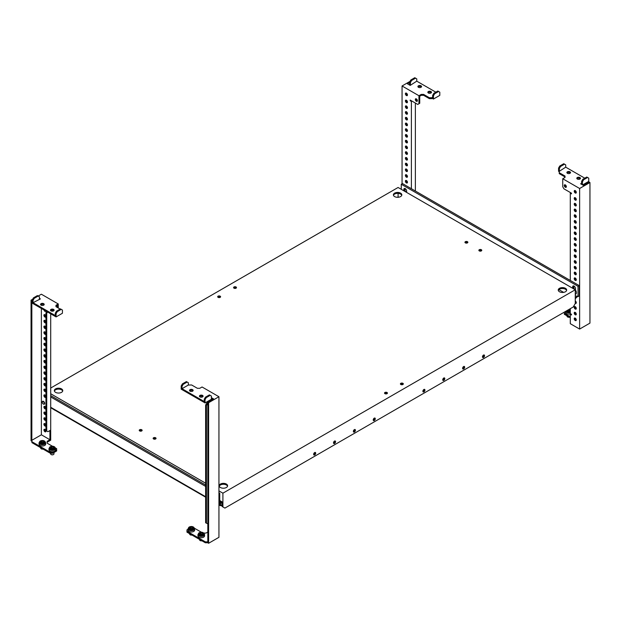 <?xml version="1.0" encoding="UTF-8"?>
<svg xmlns="http://www.w3.org/2000/svg" width="621" height="621" viewBox="0 0 621 621"><rect width="100%" height="100%" fill="white"/><g stroke="black" fill="none" stroke-linecap="round" stroke-linejoin="round"><path stroke-width="0.93" d="M575.038 190.523A1.459 0.846 -120 0 0 575.015 190.763A1.459 0.846 -120 0 0 576.265 192.65M576.288 192.417A1.459 0.846 -120 0 0 575.651 190.942A1.459 0.846 -120 0 0 574.526 190.554A1.459 0.846 -120 0 0 574.223 191.221A1.459 0.846 -120 0 0 574.86 192.689A1.459 0.846 -120 0 0 575.985 193.084A1.459 0.846 -120 0 0 576.288 192.417M575.054 198.223L575.054 197.641A1.459 0.846 -120 0 0 575.015 197.874A1.459 0.846 -120 0 0 576.265 199.76M576.288 199.52A1.459 0.846 -120 0 0 575.651 198.052A1.459 0.846 -120 0 0 574.526 197.664A1.459 0.846 -120 0 0 574.223 198.332A1.459 0.846 -120 0 0 574.86 199.799A1.459 0.846 -120 0 0 575.985 200.195A1.459 0.846 -120 0 0 576.288 199.52M575.054 203.952L575.054 203.377A1.459 0.846 -120 0 0 575.015 203.603A1.459 0.846 -120 0 0 576.265 205.489M576.288 205.256A1.459 0.846 -120 0 0 575.651 203.789A1.459 0.846 -120 0 0 574.526 203.393A1.459 0.846 -120 0 0 574.223 204.061A1.459 0.846 -120 0 0 574.86 205.535A1.459 0.846 -120 0 0 575.985 205.924A1.459 0.846 -120 0 0 576.288 205.256M575.054 209.688L575.054 209.106A1.459 0.846 -120 0 0 575.015 209.339A1.459 0.846 -120 0 0 576.265 211.225M576.288 210.993A1.459 0.846 -120 0 0 575.651 209.518A1.459 0.846 -120 0 0 574.526 209.13A1.459 0.846 -120 0 0 574.223 209.797A1.459 0.846 -120 0 0 574.86 211.264A1.459 0.846 -120 0 0 575.985 211.66A1.459 0.846 -120 0 0 576.288 210.993M575.054 215.425L575.054 214.843A1.459 0.846 -120 0 0 575.015 215.076A1.459 0.846 -120 0 0 576.265 216.962M576.288 216.721A1.459 0.846 -120 0 0 575.651 215.254A1.459 0.846 -120 0 0 574.526 214.866A1.459 0.846 -120 0 0 574.223 215.534A1.459 0.846 -120 0 0 574.86 217.001A1.459 0.846 -120 0 0 575.985 217.389A1.459 0.846 -120 0 0 576.288 216.721M575.054 221.154L575.054 220.579A1.459 0.846 -120 0 0 575.015 220.804A1.459 0.846 -120 0 0 576.265 222.691M576.288 222.458A1.459 0.846 -120 0 0 575.651 220.991A1.459 0.846 -120 0 0 574.526 220.595A1.459 0.846 -120 0 0 574.223 221.262A1.459 0.846 -120 0 0 574.86 222.737A1.459 0.846 -120 0 0 575.985 223.125A1.459 0.846 -120 0 0 576.288 222.458M575.054 226.89L575.054 226.308A1.459 0.846 -120 0 0 575.015 226.541A1.459 0.846 -120 0 0 576.265 228.427M576.288 228.194A1.459 0.846 -120 0 0 575.651 226.719A1.459 0.846 -120 0 0 574.526 226.331A1.459 0.846 -120 0 0 574.223 226.999A1.459 0.846 -120 0 0 574.86 228.466A1.459 0.846 -120 0 0 575.985 228.862A1.459 0.846 -120 0 0 576.288 228.194M575.038 232.037A1.459 0.846 -120 0 0 575.015 232.27A1.459 0.846 -120 0 0 576.265 234.164M576.288 233.923A1.459 0.846 -120 0 0 575.651 232.456A1.459 0.846 -120 0 0 574.526 232.06A1.459 0.846 -120 0 0 574.223 232.735A1.459 0.846 -120 0 0 574.86 234.202A1.459 0.846 -120 0 0 575.985 234.591A1.459 0.846 -120 0 0 576.288 233.923M575.054 238.355L575.054 237.773A1.459 0.846 -120 0 0 575.015 238.006A1.459 0.846 -120 0 0 576.265 239.892M576.288 239.659A1.459 0.846 -120 0 0 575.651 238.185A1.459 0.846 -120 0 0 574.526 237.796A1.459 0.846 -120 0 0 574.223 238.464A1.459 0.846 -120 0 0 574.86 239.931A1.459 0.846 -120 0 0 575.985 240.327A1.459 0.846 -120 0 0 576.288 239.659M575.054 244.092L575.054 243.51A1.459 0.846 -120 0 0 575.015 243.743A1.459 0.846 -120 0 0 576.265 245.629M576.288 245.388A1.459 0.846 -120 0 0 575.651 243.921A1.459 0.846 -120 0 0 574.526 243.533A1.459 0.846 -120 0 0 574.223 244.2A1.459 0.846 -120 0 0 574.86 245.668A1.459 0.846 -120 0 0 575.985 246.063A1.459 0.846 -120 0 0 576.288 245.388M575.054 249.821L575.054 249.246A1.459 0.846 -120 0 0 575.015 249.471A1.459 0.846 -120 0 0 576.265 251.358M576.288 251.125A1.459 0.846 -120 0 0 575.651 249.658A1.459 0.846 -120 0 0 574.526 249.262A1.459 0.846 -120 0 0 574.223 249.929A1.459 0.846 -120 0 0 574.86 251.404A1.459 0.846 -120 0 0 575.985 251.792A1.459 0.846 -120 0 0 576.288 251.125M575.054 255.557L575.054 254.975A1.459 0.846 -120 0 0 575.015 255.208A1.459 0.846 -120 0 0 576.265 257.094M576.288 256.861A1.459 0.846 -120 0 0 575.651 255.386A1.459 0.846 -120 0 0 574.526 254.998A1.459 0.846 -120 0 0 574.223 255.666A1.459 0.846 -120 0 0 574.86 257.133A1.459 0.846 -120 0 0 575.985 257.529A1.459 0.846 -120 0 0 576.288 256.861M575.054 261.294L575.054 260.711A1.459 0.846 -120 0 0 575.015 260.944A1.459 0.846 -120 0 0 576.265 262.83M576.288 262.59A1.459 0.846 -120 0 0 575.651 261.123A1.459 0.846 -120 0 0 574.526 260.727A1.459 0.846 -120 0 0 574.223 261.402A1.459 0.846 -120 0 0 574.86 262.869A1.459 0.846 -120 0 0 575.985 263.257A1.459 0.846 -120 0 0 576.288 262.59M575.054 267.022L575.054 266.44A1.459 0.846 -120 0 0 575.015 266.673A1.459 0.846 -120 0 0 576.265 268.559M576.288 268.326A1.459 0.846 -120 0 0 575.651 266.851A1.459 0.846 -120 0 0 574.526 266.463A1.459 0.846 -120 0 0 574.223 267.131A1.459 0.846 -120 0 0 574.86 268.606A1.459 0.846 -120 0 0 575.985 268.994A1.459 0.846 -120 0 0 576.288 268.326M575.038 272.169A1.459 0.846 -120 0 0 575.015 272.409A1.459 0.846 -120 0 0 576.265 274.296M576.288 274.055A1.459 0.846 -120 0 0 575.651 272.588A1.459 0.846 -120 0 0 574.526 272.2A1.459 0.846 -120 0 0 574.223 272.867A1.459 0.846 -120 0 0 574.86 274.335A1.459 0.846 -120 0 0 575.985 274.73A1.459 0.846 -120 0 0 576.288 274.055M575.054 278.495L575.054 277.913A1.459 0.846 -120 0 0 575.015 278.138A1.459 0.846 -120 0 0 576.265 280.024M576.288 279.792A1.459 0.846 -120 0 0 575.651 278.324A1.459 0.846 -120 0 0 574.526 277.929A1.459 0.846 -120 0 0 574.223 278.596A1.459 0.846 -120 0 0 574.86 280.071A1.459 0.846 -120 0 0 575.985 280.459A1.459 0.846 -120 0 0 576.288 279.792M575.256 303.32A1.459 0.846 -120 0 0 575.985 303.397A1.459 0.846 -120 0 0 576.288 302.73A1.459 0.846 -120 0 0 575.256 300.937M575.054 307.162L575.054 306.58A1.459 0.846 -120 0 0 575.015 306.805A1.459 0.846 -120 0 0 576.265 308.699M576.288 308.458A1.459 0.846 -120 0 0 575.651 306.991A1.459 0.846 -120 0 0 574.526 306.595A1.459 0.846 -120 0 0 574.223 307.271A1.459 0.846 -120 0 0 574.86 308.738A1.459 0.846 -120 0 0 575.985 309.126A1.459 0.846 -120 0 0 576.288 308.458M575.038 312.309A1.459 0.846 -120 0 0 575.015 312.542A1.459 0.846 -120 0 0 576.265 314.428M576.288 314.195A1.459 0.846 -120 0 0 575.651 312.72A1.459 0.846 -120 0 0 574.526 312.332A1.459 0.846 -120 0 0 574.223 313A1.459 0.846 -120 0 0 574.86 314.474A1.459 0.846 -120 0 0 575.985 314.863A1.459 0.846 -120 0 0 576.288 314.195M565.11 184.794A1.459 0.846 -120 0 0 565.087 185.027A1.459 0.846 -120 0 0 566.329 186.913M566.352 186.68A1.459 0.846 -120 0 0 565.715 185.213A1.459 0.846 -120 0 0 564.59 184.817A1.459 0.846 -120 0 0 564.287 185.485A1.459 0.846 -120 0 0 564.924 186.96A1.459 0.846 -120 0 0 566.049 187.348A1.459 0.846 -120 0 0 566.352 186.68M575.038 318.037A1.459 0.846 -120 0 0 575.015 318.278A1.459 0.846 -120 0 0 576.265 320.164M576.288 319.924A1.459 0.846 -120 0 0 575.651 318.457A1.459 0.846 -120 0 0 574.526 318.068A1.459 0.846 -120 0 0 574.223 318.736A1.459 0.846 -120 0 0 574.86 320.203A1.459 0.846 -120 0 0 575.985 320.599A1.459 0.846 -120 0 0 576.288 319.924M570.342 173.011A1.824 1.056 -0 0 0 567.408 172.723A1.824 1.056 -0 0 0 567.058 173.011M569.993 173.298A1.824 1.056 -0 0 0 570.52 172.553A1.824 1.056 -0 0 0 569.395 171.582A1.824 1.056 -0 0 0 567.408 171.807A1.824 1.056 -0 0 0 566.872 172.553A1.824 1.056 -0 0 0 567.998 173.523A1.824 1.056 -0 0 0 569.993 173.298M580.27 178.747A1.824 1.056 -0 0 0 577.336 178.46A1.824 1.056 -0 0 0 576.987 178.747M579.921 179.034A1.824 1.056 -0 0 0 580.456 178.289A1.824 1.056 -0 0 0 579.331 177.311A1.824 1.056 -0 0 0 577.336 177.544A1.824 1.056 -0 0 0 576.8 178.289A1.824 1.056 -0 0 0 577.934 179.259A1.824 1.056 -0 0 0 579.921 179.034M582.405 184.825L582.405 181.844L581.605 181.379L581.605 183.676L580.612 183.793L583.398 185.392L589.158 182.069L589.95 182.527L589.95 323.114L579.626 329.076L579.626 188.489L589.95 182.527M564.326 312.122L564.326 313.364L570.288 316.811M565.025 176.969L559.265 173.639L559.265 171.349L565.715 167.165L584.788 178.173M559.265 171.691L558.566 171.287L558.566 168.081L559.366 168.539L559.366 170.829M582.405 181.844L583.593 179.779L587.567 177.482L588.755 178.173L588.755 181.379L582.599 184.934M570.885 192.836L570.288 193.178L571.475 193.868L571.475 193.178L563.93 188.823L562.742 186.758L562.742 178.747L579.626 188.489M562.742 178.747L565.025 177.427L565.025 176.054L559.265 172.723M581.209 183.443L581.209 184.134M575.256 301.977A1.459 0.846 -120 0 0 576.265 302.963M570.885 313.939L570.288 314.288L570.288 323.688L579.626 329.076M570.288 314.288L571.475 314.971L571.475 314.288L570.288 313.597L570.288 308.684M570.288 193.178L570.288 280.459M564.326 313.364L564.326 314.288L570.288 317.727M575.054 272.759L575.054 272.177M575.054 232.627L575.054 232.044M558.566 168.081L559.762 166.017L563.736 163.727L565.715 164.868L565.715 167.165M564.528 164.185L560.553 166.475L559.366 168.539M559.762 166.017L560.553 166.475M581.605 181.379L582.801 179.322L586.775 177.024L587.567 177.482M583.593 179.779L582.801 179.322M576.133 319.21A3.315 1.917 180 0 1 575.341 318.193M567.532 310.275A2.337 1.351 180 0 1 567.555 310.469A2.337 1.351 180 0 1 567.555 310.484L567.726 310.585A2.337 1.351 180 0 1 568.968 310.779L569.201 310.741A2.337 1.351 180 0 1 570.109 310.221L570.171 310.081A2.337 1.351 180 0 1 569.837 309.39L569.667 309.266A2.337 1.351 180 0 1 569.294 309.258M569.325 317.168A1.405 0.807 180 0 1 567.703 317.013A1.405 0.807 180 0 1 567.617 316.958M569.255 317.129A1.684 0.97 180 0 1 567.509 316.896A1.684 0.97 180 0 1 567.012 316.213L567.012 315.833M570.614 313.784A3.315 1.917 180 0 1 567.175 313.923A3.315 1.917 180 0 1 565.382 312.223L565.382 311.509M569.317 310.632A2.337 1.351 180 0 1 568.432 310.453L568.192 310.492A2.337 1.351 180 0 1 568.075 310.601M45.946 316.788A1.459 0.846 60 0 1 45.682 317.152A1.459 0.846 60 0 1 44.557 316.764A1.459 0.846 60 0 1 43.92 315.289A1.459 0.846 60 0 1 44.223 314.622A1.459 0.846 60 0 1 45.946 316.136M45.946 316.718A1.459 0.846 60 0 1 44.712 314.831A1.459 0.846 60 0 1 44.735 314.599M45.946 322.524A1.459 0.846 60 0 1 45.682 322.889A1.459 0.846 60 0 1 44.557 322.493A1.459 0.846 60 0 1 43.92 321.026A1.459 0.846 60 0 1 44.223 320.358A1.459 0.846 60 0 1 45.946 321.864M45.946 322.446A1.459 0.846 60 0 1 44.712 320.568A1.459 0.846 60 0 1 44.735 320.335M45.946 328.261A1.459 0.846 60 0 1 45.682 328.618A1.459 0.846 60 0 1 44.557 328.23A1.459 0.846 60 0 1 43.92 326.762A1.459 0.846 60 0 1 44.223 326.087A1.459 0.846 60 0 1 45.946 327.601M45.946 328.183A1.459 0.846 60 0 1 44.712 326.304A1.459 0.846 60 0 1 44.735 326.064M45.946 333.989A1.459 0.846 60 0 1 45.682 334.354A1.459 0.846 60 0 1 44.557 333.966A1.459 0.846 60 0 1 43.92 332.491A1.459 0.846 60 0 1 44.223 331.824A1.459 0.846 60 0 1 45.946 333.337M45.946 333.919A1.459 0.846 60 0 1 44.712 332.033A1.459 0.846 60 0 1 44.735 331.8M45.946 339.726A1.459 0.846 60 0 1 45.682 340.091A1.459 0.846 60 0 1 44.557 339.695A1.459 0.846 60 0 1 43.92 338.228A1.459 0.846 60 0 1 44.223 337.56A1.459 0.846 60 0 1 45.946 339.066M45.946 339.648A1.459 0.846 60 0 1 44.712 337.77A1.459 0.846 60 0 1 44.735 337.529M45.946 345.455A1.459 0.846 60 0 1 45.682 345.819A1.459 0.846 60 0 1 44.557 345.431A1.459 0.846 60 0 1 43.92 343.956A1.459 0.846 60 0 1 44.223 343.289A1.459 0.846 60 0 1 45.946 344.802M45.946 345.385A1.459 0.846 60 0 1 44.712 343.498A1.459 0.846 60 0 1 44.735 343.266M45.946 351.191A1.459 0.846 60 0 1 45.682 351.556A1.459 0.846 60 0 1 44.557 351.16A1.459 0.846 60 0 1 43.92 349.693A1.459 0.846 60 0 1 44.223 349.025A1.459 0.846 60 0 1 45.946 350.539M45.946 351.113A1.459 0.846 60 0 1 44.712 349.235A1.459 0.846 60 0 1 44.735 349.002M45.946 356.928A1.459 0.846 60 0 1 45.682 357.285A1.459 0.846 60 0 1 44.557 356.896A1.459 0.846 60 0 1 43.92 355.429A1.459 0.846 60 0 1 44.223 354.762A1.459 0.846 60 0 1 45.946 356.268M45.946 356.85A1.459 0.846 60 0 1 44.712 354.971A1.459 0.846 60 0 1 44.735 354.731M45.946 362.656A1.459 0.846 60 0 1 45.682 363.021A1.459 0.846 60 0 1 44.557 362.633A1.459 0.846 60 0 1 43.92 361.158A1.459 0.846 60 0 1 44.223 360.49A1.459 0.846 60 0 1 45.946 362.004M45.946 362.586A1.459 0.846 60 0 1 44.712 360.7A1.459 0.846 60 0 1 44.735 360.467M45.946 368.393A1.459 0.846 60 0 1 45.682 368.758A1.459 0.846 60 0 1 44.557 368.362A1.459 0.846 60 0 1 43.92 366.895A1.459 0.846 60 0 1 44.223 366.227A1.459 0.846 60 0 1 45.946 367.733M45.946 368.315A1.459 0.846 60 0 1 44.712 366.437A1.459 0.846 60 0 1 44.735 366.196M45.946 374.121A1.459 0.846 60 0 1 45.682 374.486A1.459 0.846 60 0 1 44.557 374.098A1.459 0.846 60 0 1 43.92 372.631A1.459 0.846 60 0 1 44.223 371.956A1.459 0.846 60 0 1 45.946 373.469M45.946 374.052A1.459 0.846 60 0 1 44.712 372.165A1.459 0.846 60 0 1 44.735 371.932M45.946 379.858A1.459 0.846 60 0 1 45.682 380.223A1.459 0.846 60 0 1 44.557 379.835A1.459 0.846 60 0 1 43.92 378.36A1.459 0.846 60 0 1 44.223 377.692A1.459 0.846 60 0 1 45.946 379.206M45.946 379.78A1.459 0.846 60 0 1 44.712 377.902A1.459 0.846 60 0 1 44.735 377.669M45.946 385.594A1.459 0.846 60 0 1 45.682 385.959A1.459 0.846 60 0 1 44.557 385.563A1.459 0.846 60 0 1 43.92 384.096A1.459 0.846 60 0 1 44.223 383.429A1.459 0.846 60 0 1 45.946 384.935M45.946 385.517A1.459 0.846 60 0 1 44.712 383.638A1.459 0.846 60 0 1 44.735 383.398M45.946 391.323A1.459 0.846 60 0 1 45.682 391.688A1.459 0.846 60 0 1 44.557 391.3A1.459 0.846 60 0 1 43.92 389.825A1.459 0.846 60 0 1 44.223 389.157A1.459 0.846 60 0 1 45.946 390.671M45.946 391.253A1.459 0.846 60 0 1 44.712 389.367A1.459 0.846 60 0 1 44.735 389.134M45.946 397.06A1.459 0.846 60 0 1 45.682 397.424A1.459 0.846 60 0 1 44.557 397.029A1.459 0.846 60 0 1 43.92 395.561A1.459 0.846 60 0 1 44.223 394.894A1.459 0.846 60 0 1 45.946 396.408M45.946 396.982A1.459 0.846 60 0 1 44.712 395.103A1.459 0.846 60 0 1 44.735 394.871M45.946 408.525A1.459 0.846 60 0 1 45.682 408.89A1.459 0.846 60 0 1 44.557 408.502A1.459 0.846 60 0 1 43.92 407.027A1.459 0.846 60 0 1 44.223 406.359A1.459 0.846 60 0 1 45.946 407.873M45.946 408.455A1.459 0.846 60 0 1 44.712 406.569A1.459 0.846 60 0 1 44.735 406.336M45.946 414.261A1.459 0.846 60 0 1 45.682 414.626A1.459 0.846 60 0 1 44.557 414.23A1.459 0.846 60 0 1 43.92 412.763A1.459 0.846 60 0 1 44.223 412.096A1.459 0.846 60 0 1 45.946 413.602M45.946 414.184A1.459 0.846 60 0 1 44.712 412.305A1.459 0.846 60 0 1 44.735 412.065M45.946 419.99A1.459 0.846 60 0 1 45.682 420.355A1.459 0.846 60 0 1 44.557 419.967A1.459 0.846 60 0 1 43.92 418.5A1.459 0.846 60 0 1 44.223 417.824A1.459 0.846 60 0 1 45.946 419.338M45.946 419.92A1.459 0.846 60 0 1 44.712 418.034A1.459 0.846 60 0 1 44.735 417.801M45.946 425.727A1.459 0.846 60 0 1 45.682 426.091A1.459 0.846 60 0 1 44.557 425.695A1.459 0.846 60 0 1 43.92 424.228A1.459 0.846 60 0 1 44.223 423.561A1.459 0.846 60 0 1 45.946 425.075M45.946 425.649A1.459 0.846 60 0 1 44.712 423.77A1.459 0.846 60 0 1 44.735 423.538M43.92 429.965A1.459 0.846 60 0 1 44.223 429.297A1.459 0.846 60 0 1 45.349 429.685A1.459 0.846 60 0 1 45.985 431.153A1.459 0.846 60 0 1 45.682 431.828A1.459 0.846 60 0 1 44.557 431.432A1.459 0.846 60 0 1 43.92 429.965M45.962 431.393A1.459 0.846 60 0 1 44.712 429.507A1.459 0.846 60 0 1 44.735 429.266M53.942 310.616A1.824 1.056 0 0 0 51.007 310.329A1.824 1.056 0 0 0 50.658 310.616M51.007 309.413A1.824 1.056 0 0 0 50.48 310.158A1.824 1.056 0 0 0 51.605 311.129A1.824 1.056 0 0 0 53.592 310.904A1.824 1.056 0 0 0 54.128 310.158A1.824 1.056 0 0 0 53.002 309.18A1.824 1.056 0 0 0 51.007 309.413M44.013 304.88A1.824 1.056 0 0 0 41.079 304.593A1.824 1.056 0 0 0 40.73 304.88M41.079 303.677A1.824 1.056 0 0 0 40.544 304.422A1.824 1.056 0 0 0 41.669 305.392A1.824 1.056 0 0 0 43.664 305.167A1.824 1.056 0 0 0 44.2 304.422A1.824 1.056 0 0 0 43.066 303.444A1.824 1.056 0 0 0 41.079 303.677M52.474 446.251L47.134 443.177L47.134 441.337L49.921 439.73L41.374 434.801L41.374 308.435M41.374 305.307L41.374 304.453M32.245 300.409L31.842 300.634L31.842 440.305L41.374 434.801M31.943 441.741L50.317 452.344L52.7 452.344L56.674 450.054L56.674 450.97L52.7 453.26L50.317 453.26L31.943 442.657L31.842 440.305M56.674 450.054L56.674 448.68L55.541 448.028M55.975 306.2L57.466 305.338L57.466 307.519M56.076 316.92L56.076 313.706L57.264 311.649L61.238 309.351L62.434 310.042L62.434 313.248L56.076 316.92L32.245 303.157L32.245 299.951L33.037 300.409L33.037 302.699L40.388 298.918L39.395 298.344M56.076 313.706L55.285 313.248L55.285 315.546L33.037 302.699M58.258 307.977L58.258 303.964L55.975 305.284L55.975 306.658L60.144 309.064M58.258 303.964L41.374 294.214L34.225 298.344L33.037 300.409M32.641 299.26L31.05 300.176L31.842 300.634M45.938 311.067A1.459 0.846 60 0 1 45.682 311.424A1.459 0.846 60 0 1 43.967 309.926M49.921 439.73L49.921 431.246L50.712 430.788L50.712 440.188L47.134 442.253M49.921 431.246L49.323 430.904M50.712 430.788L50.115 430.446M51.24 310.213L52.87 311.16M50.712 313.822L50.712 430.097L47.933 431.704L46.738 431.021L46.738 313.349L47.53 311.983M31.05 300.176L31.05 440.763L31.943 441.283M50.317 453.26L50.317 452.344M52.7 453.26L52.7 452.344M46.738 431.021L45.946 430.563L45.946 312.891L46.738 311.525M46.738 313.349L45.946 312.891M55.285 313.248L56.472 311.183L60.447 308.893L61.238 309.351M57.264 311.649L56.472 311.183M32.245 299.951L33.433 297.886L37.407 295.588L39.395 296.737L39.395 299.035M33.433 297.886L34.225 298.344M43.268 442.315A2.337 1.351 180 0 1 43.78 442.09L43.843 441.95A2.337 1.351 180 0 1 43.509 441.259A2.337 1.351 180 0 1 43.517 441.236L43.338 441.135A2.337 1.351 180 0 1 42.104 440.949L41.871 440.98A2.337 1.351 180 0 1 40.963 441.508L40.901 441.64A2.337 1.351 180 0 1 41.227 442.338L41.397 442.455A2.337 1.351 180 0 1 42.639 442.649L42.872 442.61A2.337 1.351 180 0 1 43.268 442.315M42.989 442.501A2.337 1.351 180 0 1 42.104 442.323L41.871 442.362A2.337 1.351 180 0 1 41.747 442.47M42.927 448.999A1.684 0.97 180 0 1 41.18 448.766A1.684 0.97 180 0 1 40.683 448.083L40.683 447.702M44.712 445.443A3.315 1.917 180 0 1 41.102 445.855A3.315 1.917 180 0 1 39.053 444.093L39.053 442.789A3.315 1.917 180 0 0 41.102 444.558A3.315 1.917 180 0 0 44.712 444.139A3.315 1.917 180 0 0 45.682 442.789L45.682 444.093A3.315 1.917 180 0 1 44.712 445.443M42.996 449.037A1.405 0.807 180 0 1 41.374 448.882A1.405 0.807 180 0 1 41.289 448.828M53.196 448.044A2.337 1.351 180 0 1 53.717 447.819L53.779 447.687A2.337 1.351 180 0 1 53.445 446.996A2.337 1.351 180 0 1 53.445 446.973L53.274 446.872A2.337 1.351 180 0 1 52.032 446.678L51.799 446.716A2.337 1.351 180 0 1 50.891 447.236L50.829 447.376A2.337 1.351 180 0 1 51.163 448.067A2.337 1.351 180 0 1 51.163 448.09L51.333 448.191A2.337 1.351 180 0 1 52.568 448.378L52.808 448.346A2.337 1.351 180 0 1 53.196 448.044M52.925 448.238A2.337 1.351 180 0 1 52.032 448.052L51.799 448.09A2.337 1.351 180 0 1 51.683 448.199M51.217 454.556A1.405 0.807 180 0 0 51.31 454.619A1.405 0.807 180 0 0 53.297 454.619L53.491 454.502A1.684 0.97 180 0 1 51.108 454.502A1.684 0.97 180 0 1 50.619 453.811L50.619 453.26M53.988 452.523L53.988 453.811A1.684 0.97 180 0 1 53.491 454.502L53.297 454.619M54.648 451.18A3.315 1.917 180 0 1 51.031 451.591A3.315 1.917 180 0 1 48.989 449.821L48.989 448.517A3.315 1.917 180 0 0 51.031 450.287A3.315 1.917 180 0 0 54.648 449.876A3.315 1.917 180 0 0 55.618 448.517L55.618 449.821A3.315 1.917 180 0 1 54.648 451.18M407.438 95.184A1.459 0.846 60 0 1 406.196 93.29A1.459 0.846 60 0 1 406.212 93.057M407.461 94.943A1.459 0.846 60 0 1 407.159 95.611A1.459 0.846 60 0 1 406.033 95.223A1.459 0.846 60 0 1 405.397 93.755A1.459 0.846 60 0 1 405.699 93.08A1.459 0.846 60 0 1 406.825 93.476A1.459 0.846 60 0 1 407.461 94.943M407.438 102.286A1.459 0.846 60 0 1 406.196 100.4A1.459 0.846 60 0 1 406.212 100.167M407.461 102.054A1.459 0.846 60 0 1 407.159 102.721A1.459 0.846 60 0 1 406.033 102.333A1.459 0.846 60 0 1 405.397 100.858A1.459 0.846 60 0 1 405.699 100.191A1.459 0.846 60 0 1 406.825 100.586A1.459 0.846 60 0 1 407.461 102.054M407.438 108.023A1.459 0.846 60 0 1 406.196 106.137A1.459 0.846 60 0 1 406.212 105.904M407.461 107.79A1.459 0.846 60 0 1 407.159 108.458A1.459 0.846 60 0 1 406.033 108.062A1.459 0.846 60 0 1 405.397 106.595A1.459 0.846 60 0 1 405.699 105.927A1.459 0.846 60 0 1 406.825 106.315A1.459 0.846 60 0 1 407.461 107.79M407.438 113.759A1.459 0.846 60 0 1 406.196 111.873A1.459 0.846 60 0 1 406.212 111.633M407.461 113.519A1.459 0.846 60 0 1 407.159 114.186A1.459 0.846 60 0 1 406.033 113.798A1.459 0.846 60 0 1 405.397 112.331A1.459 0.846 60 0 1 405.699 111.664A1.459 0.846 60 0 1 406.825 112.052A1.459 0.846 60 0 1 407.461 113.519M407.438 119.488A1.459 0.846 60 0 1 406.196 117.602A1.459 0.846 60 0 1 406.212 117.369M407.461 119.255A1.459 0.846 60 0 1 407.159 119.923A1.459 0.846 60 0 1 406.033 119.535A1.459 0.846 60 0 1 405.397 118.06A1.459 0.846 60 0 1 405.699 117.392A1.459 0.846 60 0 1 406.825 117.788A1.459 0.846 60 0 1 407.461 119.255M407.438 130.961A1.459 0.846 60 0 1 406.196 129.067A1.459 0.846 60 0 1 406.212 128.834M407.461 130.721A1.459 0.846 60 0 1 407.159 131.388A1.459 0.846 60 0 1 406.033 131A1.459 0.846 60 0 1 405.397 129.533A1.459 0.846 60 0 1 405.699 128.857A1.459 0.846 60 0 1 406.825 129.253A1.459 0.846 60 0 1 407.461 130.721M407.438 136.69A1.459 0.846 60 0 1 406.196 134.804A1.459 0.846 60 0 1 406.212 134.571M407.461 136.457A1.459 0.846 60 0 1 407.159 137.125A1.459 0.846 60 0 1 406.033 136.736A1.459 0.846 60 0 1 405.397 135.262A1.459 0.846 60 0 1 405.699 134.594A1.459 0.846 60 0 1 406.825 134.982A1.459 0.846 60 0 1 407.461 136.457M407.438 142.426A1.459 0.846 60 0 1 406.196 140.54A1.459 0.846 60 0 1 406.212 140.299M407.461 142.186A1.459 0.846 60 0 1 407.159 142.861A1.459 0.846 60 0 1 406.033 142.465A1.459 0.846 60 0 1 405.397 140.998A1.459 0.846 60 0 1 405.699 140.33A1.459 0.846 60 0 1 406.825 140.719A1.459 0.846 60 0 1 407.461 142.186M407.438 148.155A1.459 0.846 60 0 1 406.196 146.269A1.459 0.846 60 0 1 406.212 146.036M407.461 147.922A1.459 0.846 60 0 1 407.159 148.59A1.459 0.846 60 0 1 406.033 148.202A1.459 0.846 60 0 1 405.397 146.727A1.459 0.846 60 0 1 405.699 146.059A1.459 0.846 60 0 1 406.825 146.455A1.459 0.846 60 0 1 407.461 147.922M407.438 153.892A1.459 0.846 60 0 1 406.196 152.005A1.459 0.846 60 0 1 406.212 151.772M407.461 153.659A1.459 0.846 60 0 1 407.159 154.326A1.459 0.846 60 0 1 406.033 153.93A1.459 0.846 60 0 1 405.397 152.463A1.459 0.846 60 0 1 405.699 151.796A1.459 0.846 60 0 1 406.825 152.184A1.459 0.846 60 0 1 407.461 153.659M407.438 159.628A1.459 0.846 60 0 1 406.196 157.742A1.459 0.846 60 0 1 406.212 157.501M407.461 159.387A1.459 0.846 60 0 1 407.159 160.055A1.459 0.846 60 0 1 406.033 159.667A1.459 0.846 60 0 1 405.397 158.2A1.459 0.846 60 0 1 405.699 157.532A1.459 0.846 60 0 1 406.825 157.92A1.459 0.846 60 0 1 407.461 159.387M407.438 165.357A1.459 0.846 60 0 1 406.196 163.47A1.459 0.846 60 0 1 406.212 163.238M407.461 165.124A1.459 0.846 60 0 1 407.159 165.791A1.459 0.846 60 0 1 406.033 165.403A1.459 0.846 60 0 1 405.397 163.928A1.459 0.846 60 0 1 405.699 163.261A1.459 0.846 60 0 1 406.825 163.657A1.459 0.846 60 0 1 407.461 165.124M407.438 171.093A1.459 0.846 60 0 1 406.196 169.207A1.459 0.846 60 0 1 406.212 168.966M407.461 170.86A1.459 0.846 60 0 1 407.159 171.528A1.459 0.846 60 0 1 406.033 171.132A1.459 0.846 60 0 1 405.397 169.665A1.459 0.846 60 0 1 405.699 168.997A1.459 0.846 60 0 1 406.825 169.386A1.459 0.846 60 0 1 407.461 170.86M407.438 176.83A1.459 0.846 60 0 1 406.196 174.936A1.459 0.846 60 0 1 406.212 174.703M407.461 176.589A1.459 0.846 60 0 1 407.159 177.257A1.459 0.846 60 0 1 406.033 176.869A1.459 0.846 60 0 1 405.397 175.401A1.459 0.846 60 0 1 405.699 174.726A1.459 0.846 60 0 1 406.825 175.122A1.459 0.846 60 0 1 407.461 176.589M407.438 182.558A1.459 0.846 60 0 1 406.196 180.672A1.459 0.846 60 0 1 406.212 180.439M407.461 182.326A1.459 0.846 60 0 1 407.159 182.993A1.459 0.846 60 0 1 406.033 182.597A1.459 0.846 60 0 1 405.397 181.13A1.459 0.846 60 0 1 405.699 180.463A1.459 0.846 60 0 1 406.825 180.851A1.459 0.846 60 0 1 407.461 182.326M417.374 100.912A1.459 0.846 60 0 1 416.124 99.026A1.459 0.846 60 0 1 416.148 98.793M417.397 100.68A1.459 0.846 60 0 1 417.095 101.347A1.459 0.846 60 0 1 415.969 100.959A1.459 0.846 60 0 1 415.325 99.484A1.459 0.846 60 0 1 415.628 98.817A1.459 0.846 60 0 1 416.753 99.205A1.459 0.846 60 0 1 417.397 100.68M407.438 125.225A1.459 0.846 60 0 1 406.196 123.338A1.459 0.846 60 0 1 406.212 123.098M407.461 124.992A1.459 0.846 60 0 1 407.159 125.659A1.459 0.846 60 0 1 406.033 125.263A1.459 0.846 60 0 1 405.397 123.796A1.459 0.846 60 0 1 405.699 123.129A1.459 0.846 60 0 1 406.825 123.517A1.459 0.846 60 0 1 407.461 124.992M428.024 92.746A1.824 1.056 180 0 1 428.381 92.459A1.824 1.056 180 0 1 431.316 92.746M430.958 93.026A1.824 1.056 180 0 1 428.971 93.259A1.824 1.056 180 0 1 427.846 92.281A1.824 1.056 180 0 1 428.381 91.535A1.824 1.056 180 0 1 430.369 91.31A1.824 1.056 180 0 1 431.494 92.281A1.824 1.056 180 0 1 430.958 93.026M418.096 87.01A1.824 1.056 180 0 1 418.445 86.723A1.824 1.056 180 0 1 421.38 87.01M421.03 87.297A1.824 1.056 180 0 1 419.043 87.522A1.824 1.056 180 0 1 417.91 86.552A1.824 1.056 180 0 1 418.445 85.807A1.824 1.056 180 0 1 420.44 85.574A1.824 1.056 180 0 1 421.566 86.552A1.824 1.056 180 0 1 421.03 87.297M435.826 92.172L416.761 81.165L410.202 85.403L407.423 83.796L409.612 82.539M433.442 99.049L439.8 95.378L439.8 92.172L438.605 91.481L434.63 93.771L433.442 95.836L433.442 99.049L432.247 98.359L431.75 98.646L431.75 97.73L432.651 97.676L432.651 95.378L433.442 95.836M410.799 100.416L410.202 100.757L410.202 100.066L417.754 104.429L419.734 103.28L419.734 96.185L421.224 95.323L423.607 95.323L429.367 98.646L431.75 98.646M421.224 95.323L421.224 94.408L418.942 95.727L402.059 85.977L410.007 81.39M421.224 94.408L423.607 94.408L429.367 97.73L431.75 97.73M432.247 97.443L432.247 98.359M429.367 98.646L429.367 97.73M423.607 95.323L423.607 94.408M418.942 103.738L418.942 95.727M402.059 183.793L402.059 85.977M410.202 100.757L411.397 101.448L411.397 188.722M411.995 101.099L411.397 101.448M415.371 191.012L415.371 103.047M438.605 91.481L437.813 91.023L433.838 93.313L432.651 95.378M434.63 93.771L433.838 93.313M410.403 84.829L410.403 82.539L411.591 80.474L415.565 78.176L416.761 78.867L416.761 81.165M410.403 82.539L409.612 82.081L409.612 85.061M409.612 82.081L410.799 80.016L414.774 77.718L415.565 78.176M410.799 80.016L411.591 80.474M202.159 534.044A2.337 1.351 180 0 1 202.671 533.819L202.733 533.687A2.337 1.351 180 0 1 202.407 532.997A2.337 1.351 180 0 1 202.407 532.973L202.236 532.872A2.337 1.351 180 0 1 200.994 532.678L200.762 532.717A2.337 1.351 180 0 1 199.853 533.245L199.791 533.377A2.337 1.351 180 0 1 200.117 534.068A2.337 1.351 180 0 1 200.117 534.091L200.288 534.192A2.337 1.351 180 0 1 201.53 534.386L201.763 534.347A2.337 1.351 180 0 1 202.159 534.044M201.887 534.239A2.337 1.351 180 0 1 200.994 534.06L200.762 534.091A2.337 1.351 180 0 1 200.637 534.2M203.603 537.181A3.315 1.917 180 0 1 199.993 537.592A3.315 1.917 180 0 1 197.952 535.822L197.952 534.526A3.315 1.917 180 0 0 199.993 536.288A3.315 1.917 180 0 0 203.603 535.876A3.315 1.917 180 0 0 204.573 534.526L204.573 535.822A3.315 1.917 180 0 1 203.603 537.181M201.817 540.736A1.684 0.97 180 0 1 200.071 540.503A1.684 0.97 180 0 1 199.574 539.812L199.574 539.439M192.223 528.316A2.337 1.351 180 0 1 192.743 528.091L192.805 527.951A2.337 1.351 180 0 1 192.471 527.26A2.337 1.351 180 0 1 192.471 527.237L192.3 527.136A2.337 1.351 180 0 1 191.058 526.95L190.826 526.981A2.337 1.351 180 0 1 189.917 527.508L189.855 527.64A2.337 1.351 180 0 1 190.189 528.339L190.36 528.455A2.337 1.351 180 0 1 191.602 528.65L191.835 528.611A2.337 1.351 180 0 1 192.223 528.316M191.951 528.502A2.337 1.351 180 0 1 191.058 528.324L190.826 528.362A2.337 1.351 180 0 1 190.709 528.471M193.674 531.444A3.315 1.917 180 0 1 190.065 531.863A3.315 1.917 180 0 1 188.016 530.093L188.016 528.789A3.315 1.917 180 0 0 190.065 530.559A3.315 1.917 180 0 0 193.674 530.14A3.315 1.917 180 0 0 194.645 528.789L194.645 530.093A3.315 1.917 180 0 1 193.674 531.444M191.889 534.999A1.684 0.97 180 0 1 190.142 534.774A1.684 0.97 180 0 1 189.646 534.083L189.646 533.703M189.684 390.881A1.824 1.056 180 0 1 190.042 390.593A1.824 1.056 180 0 1 192.976 390.881M190.042 389.678A1.824 1.056 180 0 1 192.029 389.452A1.824 1.056 180 0 1 193.154 390.423A1.824 1.056 180 0 1 192.619 391.168A1.824 1.056 180 0 1 190.631 391.401A1.824 1.056 180 0 1 189.506 390.423A1.824 1.056 180 0 1 190.042 389.678M199.62 396.617A1.824 1.056 180 0 1 199.97 396.33A1.824 1.056 180 0 1 202.904 396.617M199.97 395.414A1.824 1.056 180 0 1 201.957 395.181A1.824 1.056 180 0 1 203.09 396.159A1.824 1.056 180 0 1 202.555 396.904A1.824 1.056 180 0 1 200.56 397.13A1.824 1.056 180 0 1 199.434 396.159A1.824 1.056 180 0 1 199.97 395.414M211.388 397.65L213.577 398.907L207.818 402.237L207.818 541.9L205.334 541.846L186.96 531.242L186.96 529.86L188.016 529.255M203.843 533.074L206.032 533.074L207.818 532.042M194.567 528.292L201.437 532.259M211.388 398.566L212.778 399.365M205.039 402.92L211.388 399.256L211.388 396.043L210.201 395.352L206.226 397.65L205.039 399.714L205.039 402.92L181.2 389.165L181.2 385.952L182 386.409L183.187 384.345L187.162 382.055L188.349 382.738L188.349 385.036L182 388.699L204.239 401.546L204.239 399.249L205.039 399.714M188.349 385.036L191.633 384.973L197.393 388.304L199.776 388.304L202.058 386.984L218.941 396.734L208.609 402.695L207.818 402.237M209.215 401.422L208.423 400.964M202.19 397.067L201.6 396.035M208.609 402.695L208.609 543.282L218.941 537.312L218.941 396.734M208.609 543.282L207.717 542.762L207.717 541.846M207.717 542.762L205.334 542.762L186.96 532.158L186.96 531.242M205.334 542.762L205.334 541.846M207.818 523.782L206.428 523.208L206.428 405.544L207.818 403.371M206.428 523.208L205.629 522.75L205.629 405.086L206.824 403.021L207.818 402.447M206.824 403.021L207.616 403.479M205.629 405.086L206.428 405.544M182 386.409L182 388.699M181.2 385.952L182.395 383.887L186.37 381.597L187.162 382.055M182.395 383.887L183.187 384.345M210.201 395.352L209.409 394.894L205.435 397.192L204.239 399.249M206.226 397.65L205.435 397.192M191.951 535.038A1.405 0.807 180 0 1 190.337 534.883A1.405 0.807 180 0 1 190.251 534.828M201.887 540.775A1.405 0.807 180 0 1 200.273 540.619A1.405 0.807 180 0 1 200.179 540.565M313.636 454.331A1.459 0.846 120 0 0 313.939 454.999A1.459 0.846 120 0 0 315.064 454.611A1.459 0.846 120 0 0 315.701 453.144A1.459 0.846 120 0 0 315.398 452.476A1.459 0.846 120 0 0 314.273 452.864A1.459 0.846 120 0 0 313.636 454.331M314.886 452.445A1.459 0.846 -60 0 1 314.909 452.686A1.459 0.846 -60 0 1 313.659 454.572M333.5 442.866A1.459 0.846 120 0 0 333.803 443.534A1.459 0.846 120 0 0 334.929 443.146A1.459 0.846 120 0 0 335.565 441.671A1.459 0.846 120 0 0 335.262 441.003A1.459 0.846 120 0 0 334.137 441.399A1.459 0.846 120 0 0 333.5 442.866M334.75 440.98A1.459 0.846 -60 0 1 334.773 441.213A1.459 0.846 -60 0 1 333.524 443.099M353.365 431.401A1.459 0.846 120 0 0 353.667 432.069A1.459 0.846 120 0 0 354.793 431.68A1.459 0.846 120 0 0 355.429 430.206A1.459 0.846 120 0 0 355.127 429.538A1.459 0.846 120 0 0 354.001 429.934A1.459 0.846 120 0 0 353.365 431.401M354.607 429.515A1.459 0.846 -60 0 1 354.63 429.748A1.459 0.846 -60 0 1 353.38 431.634M373.221 419.936A1.459 0.846 120 0 0 373.524 420.603A1.459 0.846 120 0 0 374.649 420.207A1.459 0.846 120 0 0 375.286 418.74A1.459 0.846 120 0 0 374.983 418.073A1.459 0.846 120 0 0 373.858 418.461A1.459 0.846 120 0 0 373.221 419.936M374.471 418.049A1.459 0.846 -60 0 1 374.494 418.282A1.459 0.846 -60 0 1 373.244 420.169M483.495 355.08A1.459 0.846 120 0 0 482.54 356.361A1.459 0.846 120 0 0 482.765 357.533A1.459 0.846 120 0 0 483.495 357.463A1.459 0.846 120 0 0 484.45 356.175A1.459 0.846 120 0 0 484.225 355.002A1.459 0.846 120 0 0 483.495 355.08M483.705 354.979A1.459 0.846 -60 0 1 482.696 357.005A1.459 0.846 -60 0 1 482.486 357.098M463.631 366.545A1.459 0.846 120 0 0 462.676 367.834A1.459 0.846 120 0 0 462.901 368.998A1.459 0.846 120 0 0 463.631 368.928A1.459 0.846 120 0 0 464.586 367.64A1.459 0.846 120 0 0 464.361 366.468A1.459 0.846 120 0 0 463.631 366.545M463.848 366.444A1.459 0.846 -60 0 1 462.839 368.47A1.459 0.846 -60 0 1 462.622 368.571M443.767 378.01A1.459 0.846 120 0 0 442.82 379.299A1.459 0.846 120 0 0 443.037 380.471A1.459 0.846 120 0 0 443.767 380.394A1.459 0.846 120 0 0 444.721 379.105A1.459 0.846 120 0 0 444.504 377.941A1.459 0.846 120 0 0 443.767 378.01M443.984 377.91A1.459 0.846 -60 0 1 442.975 379.936A1.459 0.846 -60 0 1 442.757 380.036M423.91 389.476A1.459 0.846 120 0 0 422.955 390.764A1.459 0.846 120 0 0 423.18 391.936A1.459 0.846 120 0 0 423.91 391.859A1.459 0.846 120 0 0 424.865 390.578A1.459 0.846 120 0 0 424.64 389.406A1.459 0.846 120 0 0 423.91 389.476M424.127 389.383A1.459 0.846 -60 0 1 423.111 391.401A1.459 0.846 -60 0 1 422.901 391.502M153.558 437.774A1.459 0.846 -0 0 0 153.131 438.372A1.459 0.846 -0 0 0 154.031 439.148A1.459 0.846 -0 0 0 155.623 438.969A1.459 0.846 -0 0 0 156.05 438.372A1.459 0.846 -0 0 0 155.149 437.595A1.459 0.846 -0 0 0 153.558 437.774M155.817 438.83A1.459 0.846 -0 0 0 153.558 438.69A1.459 0.846 -0 0 0 153.364 438.83M139.655 429.748A1.459 0.846 -0 0 0 139.228 430.345A1.459 0.846 -0 0 0 140.129 431.121A1.459 0.846 -0 0 0 141.72 430.943A1.459 0.846 -0 0 0 142.147 430.345A1.459 0.846 -0 0 0 141.246 429.569A1.459 0.846 -0 0 0 139.655 429.748M141.914 430.803A1.459 0.846 -0 0 0 139.655 430.663A1.459 0.846 -0 0 0 139.461 430.803M479.28 249.72A1.459 0.846 -0 0 0 478.853 250.317A1.459 0.846 -0 0 0 479.754 251.094A1.459 0.846 -0 0 0 481.345 250.915A1.459 0.846 -0 0 0 481.772 250.317A1.459 0.846 -0 0 0 480.871 249.533A1.459 0.846 -0 0 0 479.28 249.72M481.539 250.775A1.459 0.846 -0 0 0 479.28 250.636A1.459 0.846 -0 0 0 479.086 250.775M465.377 241.693A1.459 0.846 -0 0 0 464.95 242.291A1.459 0.846 -0 0 0 465.851 243.067A1.459 0.846 -0 0 0 467.442 242.881A1.459 0.846 -0 0 0 467.869 242.291A1.459 0.846 -0 0 0 466.969 241.507A1.459 0.846 -0 0 0 465.377 241.693M467.636 242.749A1.459 0.846 -0 0 0 465.377 242.609A1.459 0.846 -0 0 0 465.183 242.749M233.993 286.987A1.459 0.846 -0 0 0 233.566 287.585A1.459 0.846 -0 0 0 234.466 288.361A1.459 0.846 -0 0 0 236.058 288.175A1.459 0.846 -0 0 0 236.485 287.585A1.459 0.846 -0 0 0 235.584 286.801A1.459 0.846 -0 0 0 233.993 286.987M236.252 288.043A1.459 0.846 -0 0 0 233.993 287.903A1.459 0.846 -0 0 0 233.799 288.043M218.103 296.163A1.459 0.846 -0 0 0 217.676 296.753A1.459 0.846 -0 0 0 218.576 297.537A1.459 0.846 -0 0 0 220.168 297.35A1.459 0.846 -0 0 0 220.595 296.753A1.459 0.846 -0 0 0 219.694 295.976A1.459 0.846 -0 0 0 218.103 296.163M220.362 297.218A1.459 0.846 -0 0 0 218.103 297.079A1.459 0.846 -0 0 0 217.909 297.218M384.942 392.48A1.459 0.846 -0 0 0 384.515 393.077A1.459 0.846 -0 0 0 385.416 393.854A1.459 0.846 -0 0 0 387.007 393.675A1.459 0.846 -0 0 0 387.434 393.077A1.459 0.846 -0 0 0 386.534 392.301A1.459 0.846 -0 0 0 384.942 392.48M387.201 393.535A1.459 0.846 -0 0 0 384.942 393.396A1.459 0.846 -0 0 0 384.748 393.535M400.832 383.304A1.459 0.846 -0 0 0 400.405 383.902A1.459 0.846 -0 0 0 401.306 384.686A1.459 0.846 -0 0 0 402.897 384.5A1.459 0.846 -0 0 0 403.324 383.902A1.459 0.846 -0 0 0 402.424 383.126A1.459 0.846 -0 0 0 400.832 383.304M403.091 384.36A1.459 0.846 -0 0 0 400.832 384.228A1.459 0.846 -0 0 0 400.638 384.36M558.31 290.504A4.215 2.43 180 0 1 559.474 289.239A4.215 2.43 180 0 1 563.689 288.633A4.215 2.43 180 0 1 566.585 290.504M565.428 291.761A4.215 2.43 180 0 1 560.841 292.289A4.215 2.43 180 0 1 558.24 290.046A4.215 2.43 180 0 1 559.474 288.323A4.215 2.43 180 0 1 564.062 287.795A4.215 2.43 180 0 1 566.663 290.046A4.215 2.43 180 0 1 565.428 291.761M219.26 486.251A4.215 2.43 180 0 1 220.424 484.985A4.215 2.43 180 0 1 224.639 484.38A4.215 2.43 180 0 1 227.534 486.251M226.378 487.508A4.215 2.43 180 0 1 221.79 488.036A4.215 2.43 180 0 1 219.19 485.793A4.215 2.43 180 0 1 220.424 484.07A4.215 2.43 180 0 1 225.012 483.542A4.215 2.43 180 0 1 227.612 485.793A4.215 2.43 180 0 1 226.378 487.508M393.466 195.328A4.215 2.43 180 0 1 394.622 194.062A4.215 2.43 180 0 1 398.837 193.457A4.215 2.43 180 0 1 401.74 195.328M400.576 196.585A4.215 2.43 180 0 1 395.988 197.113A4.215 2.43 180 0 1 393.388 194.87A4.215 2.43 180 0 1 394.622 193.147A4.215 2.43 180 0 1 399.21 192.619A4.215 2.43 180 0 1 401.81 194.87A4.215 2.43 180 0 1 400.576 196.585M54.415 391.075A4.215 2.43 180 0 1 55.572 389.817A4.215 2.43 180 0 1 59.787 389.212A4.215 2.43 180 0 1 62.69 391.075M61.526 392.34A4.215 2.43 180 0 1 56.938 392.868A4.215 2.43 180 0 1 54.337 390.617A4.215 2.43 180 0 1 55.572 388.893A4.215 2.43 180 0 1 60.159 388.366A4.215 2.43 180 0 1 62.76 390.617A4.215 2.43 180 0 1 61.526 392.34M575.256 303.522L575.256 289.759L222.908 493.183L222.908 506.946L224.895 508.094L573.268 306.96L575.256 303.522M50.712 393.768L205.629 483.208M218.941 490.893L222.908 493.183M45.744 396.889L45.744 396.159M222.908 506.946L222.116 506.488L222.116 501.9L219.733 500.526M50.712 388.032L398.092 187.48L575.256 289.759M398.092 193.372L398.092 196.795L398.791 197.199M558.908 289.642L563.635 292.375M397.448 197.299L398.092 196.795M218.941 503.949L219.733 503.476L219.733 493.167L218.941 492.709M205.629 497.18L50.712 407.741M219.733 501.357L221.573 502.428L219.733 503.111M205.629 485.024L50.712 395.585M45.55 396.757L45.55 396.276A1.964 1.133 60 0 1 45.566 396.066M205.629 496.722L50.712 407.283M205.629 486.398L50.712 396.959M44.945 395.988A1.964 1.133 60 0 1 45.907 396.26M222.116 502.917L218.941 504.105M221.573 502.428L221.72 501.667M218.941 493.625L219.733 493.167M219.733 500.565L221.681 501.683M222.116 505.486A2.042 0.955 -172 0 1 218.941 504.896M218.941 504.5L222.116 505.013M220.183 504.594L220.323 503.592M55.083 410.264A2.042 0.955 -172 0 1 54.011 409.643M43.066 403.844A1.405 0.807 -120 0 0 43.284 403.999A1.405 0.807 -120 0 0 44.27 403.549A1.405 0.807 -120 0 0 43.509 401.865A1.405 0.807 -120 0 0 42.29 402.284A1.405 0.807 -120 0 0 43.066 403.844M43.385 404.054A1.684 0.97 -120 0 0 43.486 404.116A1.684 0.97 -120 0 0 44.324 404.201A1.684 0.97 -120 0 0 44.627 403.021A1.684 0.97 -120 0 0 43.749 401.554A1.684 0.97 -120 0 0 42.639 401.282A1.684 0.97 -120 0 0 42.29 402.051A1.684 0.97 -120 0 0 42.298 402.175M221.503 505.61A1.343 0.629 -172 0 1 219.71 505.354M55.261 410.365A1.343 0.629 -172 0 1 54.858 410.186M403.844 190.802L403.844 189.413L404.442 189.063L404.442 190.88L404.442 189.063A1.964 1.133 60 0 1 404.597 188.419A1.964 1.133 -120 0 0 404.442 189.063L405.039 188.722A1.964 1.133 60 0 1 405.055 188.512M573.268 288.346L573.268 286.537A1.964 1.133 60 0 1 573.424 285.885A1.964 1.133 -120 0 0 573.268 286.537L573.268 288.346M401.267 189.312L401.267 184.251L402.455 183.56L579.222 285.613L579.222 295.938L578.035 296.621L577.041 296.046L577.041 296.621L575.256 295.588M577.631 296.388L575.256 298.717M577.041 296.621L575.256 298.018M401.267 184.251L578.035 286.304L578.035 296.621M575.45 289.976L575.45 288.486A1.964 1.133 -120 0 0 574.588 286.506A1.964 1.133 -120 0 0 573.074 285.978A1.964 1.133 -120 0 0 572.671 286.879L572.671 288.268M403.844 189.413A1.964 1.133 60 0 1 404.255 188.512A1.964 1.133 60 0 1 405.769 189.04A1.964 1.133 60 0 1 406.631 191.02L406.631 192.409M405.039 191.074L405.039 188.722M573.874 285.986A1.964 1.133 -120 0 0 573.866 286.188L573.866 288.54M579.222 285.613L578.035 286.304M403.976 190.872A3.315 1.917 60 0 1 405.761 191.547A3.315 1.917 60 0 1 406.499 192.331M572.795 288.346A3.315 1.917 60 0 1 576.389 292.375A3.315 1.917 60 0 1 575.714 294.222L575.256 294.494M569.822 308.947A2.15 1.242 180 0 1 570.288 309.173M570.288 310.842A2.15 1.242 180 0 1 570.218 310.88A2.15 1.242 180 0 1 566.864 310.655M569.628 309.064A1.762 1.017 180 0 1 570.288 309.491M570.288 310.368A1.762 1.017 180 0 1 569.946 310.647A1.762 1.017 180 0 1 567.206 310.461M570.288 312.596A3.315 1.917 180 0 1 565.506 311.439M570.288 311.68A2.864 1.653 180 0 1 566.158 311.067M568.432 310.453L568.432 309.755M568.192 310.492L568.192 309.887M569.667 310.399L569.667 309.266M41.871 442.362L41.871 440.98M43.889 442.75A2.15 1.242 180 0 1 40.854 442.75A2.15 1.242 180 0 1 40.854 440.995A2.15 1.242 180 0 1 43.889 440.995A2.15 1.242 180 0 1 43.889 442.75M44.394 443.347A2.864 1.653 180 0 1 40.349 443.347A2.864 1.653 180 0 1 40.349 441.011A2.864 1.653 180 0 1 44.394 441.011A2.864 1.653 180 0 1 44.394 443.347M43.617 442.517A1.762 1.017 180 0 1 41.126 442.517A1.762 1.017 180 0 1 41.126 441.081A1.762 1.017 180 0 1 43.617 441.081A1.762 1.017 180 0 1 43.617 442.517M42.104 442.323L42.104 440.949M43.338 442.268L43.338 441.135M51.799 448.09L51.799 446.716M53.825 448.486A2.15 1.242 180 0 1 50.782 448.486A2.15 1.242 180 0 1 50.782 446.732A2.15 1.242 180 0 1 53.825 446.732A2.15 1.242 180 0 1 53.825 448.486M54.322 449.076A2.864 1.653 180 0 1 50.278 449.076A2.864 1.653 180 0 1 50.278 446.74A2.864 1.653 180 0 1 54.322 446.74A2.864 1.653 180 0 1 54.322 449.076M53.546 448.246A1.762 1.017 180 0 1 51.054 448.246A1.762 1.017 180 0 1 51.054 446.81A1.762 1.017 180 0 1 53.546 446.81A1.762 1.017 180 0 1 53.546 448.246M52.032 448.052L52.032 446.678M53.274 448.005L53.274 446.872M53.445 447.92L53.445 447.019L53.445 447.92M200.762 534.091L200.762 532.717M202.78 534.487A2.15 1.242 180 0 1 199.745 534.487A2.15 1.242 180 0 1 199.745 532.733A2.15 1.242 180 0 1 202.78 532.733A2.15 1.242 180 0 1 202.78 534.487M203.284 535.077A2.864 1.653 180 0 1 199.24 535.077A2.864 1.653 180 0 1 199.24 532.748A2.864 1.653 180 0 1 203.284 532.748A2.864 1.653 180 0 1 203.284 535.077M202.508 534.254A1.762 1.017 180 0 1 200.016 534.254A1.762 1.017 180 0 1 200.016 532.81A1.762 1.017 180 0 1 202.508 532.81A1.762 1.017 180 0 1 202.508 534.254M190.826 528.362L190.826 526.981M192.852 528.75A2.15 1.242 180 0 1 189.809 528.75A2.15 1.242 180 0 1 189.809 526.996A2.15 1.242 180 0 1 192.852 526.996A2.15 1.242 180 0 1 192.852 528.75M193.356 529.348A2.864 1.653 180 0 1 189.312 529.348A2.864 1.653 180 0 1 189.312 527.012A2.864 1.653 180 0 1 193.356 527.012A2.864 1.653 180 0 1 193.356 529.348M192.58 528.518A1.762 1.017 180 0 1 190.088 528.518A1.762 1.017 180 0 1 190.088 527.082A1.762 1.017 180 0 1 192.58 527.082A1.762 1.017 180 0 1 192.58 528.518M191.058 528.324L191.058 526.95M192.3 528.269L192.3 527.136M192.471 528.192L192.471 527.283L192.471 528.192M200.994 534.06L200.994 532.678M202.236 534.006L202.236 532.872M202.407 533.92L202.407 533.02L202.407 533.92M572.671 286.879L573.866 286.188M575.256 292.972A3.315 1.917 60 0 1 575.256 293.019A3.315 1.917 60 0 1 575.256 293.717M45.682 442.789C44.689 440.522 42.865 439.947 40.202 441.05L39.053 442.789M55.618 448.517C54.617 446.258 52.793 445.676 50.13 446.778L48.989 448.517M204.573 534.526C203.579 532.259 201.755 531.677 199.093 532.787L197.952 534.526M194.645 528.789C193.651 526.523 191.819 525.948 189.164 527.05L188.016 528.789"/></g></svg>
